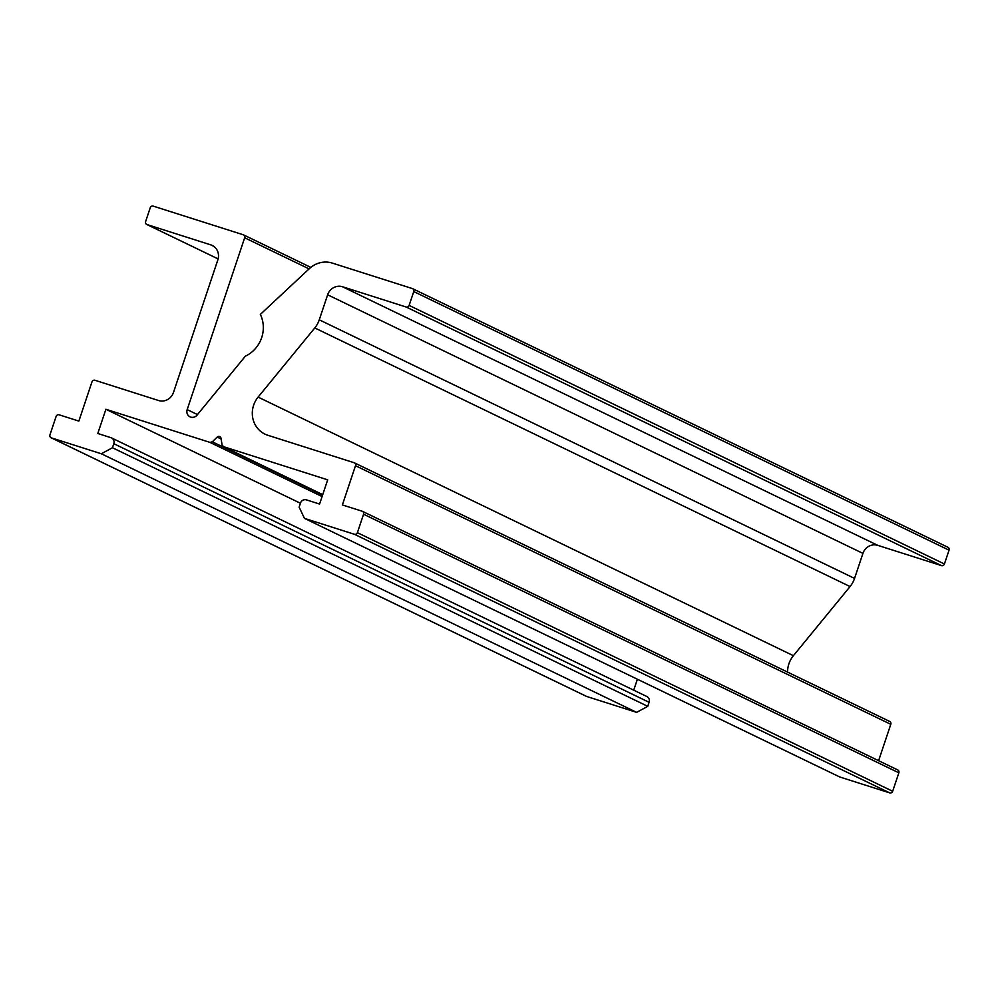 <?xml version="1.0" encoding="UTF-8"?>
<svg xmlns="http://www.w3.org/2000/svg" width="999" height="999" viewBox="0 0 999 999"><rect width="100%" height="100%" fill="white"/><g stroke="black" fill="none" stroke-linecap="round" stroke-linejoin="round"><path stroke-width="1.5" d="M412.337 288.561A2.435 2.298 115.8 0 1 413.761 291.571L409.128 305.407A2.435 2.298 115.8 0 1 406.168 307.018L342.482 286.75A12.175 11.513 -64.2 0 0 327.647 294.792L319.268 319.817A24.351 23.014 115.8 0 1 314.785 327.947L258.104 397.103A24.351 23.014 -64.2 0 0 253.621 405.232A24.351 23.014 -64.2 0 0 264.985 434.14A24.351 23.014 -64.2 0 0 267.857 435.277L354.071 462.712A2.435 2.298 115.8 0 1 355.494 465.709L342.37 504.932L362.137 511.213A2.435 2.298 115.8 0 1 363.561 514.223L357.392 532.667A2.435 2.298 115.8 0 1 354.42 534.278L304.458 518.381L299.126 507.117L300.474 503.084A4.87 4.608 115.8 0 1 306.406 499.862L319.58 504.058L327.684 479.832L223.289 446.603L322.727 494.642L223.576 446.715L222.065 444.917L221.016 438.311A2.435 2.298 -64.2 0 0 217.158 437.075L212.325 441.808L210.015 442.407L105.894 409.278L97.79 433.491L110.964 437.687A4.87 4.608 115.8 0 1 113.811 443.693L112.462 447.739L101.336 453.771L51.374 437.874A2.435 2.298 115.8 0 1 49.95 434.865L56.119 416.421A2.435 2.298 115.8 0 1 59.091 414.81L78.859 421.091L91.97 381.88A2.435 2.298 115.8 0 1 94.942 380.269L158.629 400.537A12.175 11.513 -64.2 0 0 173.464 392.495L217.844 259.865A12.175 11.513 -64.2 0 0 212.163 245.404A12.175 11.513 -64.2 0 0 210.727 244.842L147.04 224.575A2.435 2.298 115.8 0 1 145.617 221.578L150.25 207.73A2.435 2.298 115.8 0 1 153.209 206.119L243.244 234.765A2.435 2.298 115.8 0 1 244.668 237.774L187.175 409.615A6.081 5.757 -64.2 0 0 197.028 415.147L245.354 356.193A30.432 28.771 -64.2 0 0 261.688 337.612A30.432 28.771 -64.2 0 0 260.339 314.41L309.428 268.581A24.351 23.014 115.8 0 1 332.317 263.099L412.337 288.561M787.587 672.115A24.351 23.014 115.8 0 1 788.898 663.823A24.351 23.014 115.8 0 1 793.393 655.694L850.062 586.55A24.351 23.014 -64.2 0 0 854.557 578.409L862.924 553.384A12.175 11.513 115.8 0 1 877.771 545.354L941.458 565.609A2.435 2.298 -64.2 0 0 944.417 563.998L949.05 550.162A2.435 2.298 -64.2 0 0 947.626 547.152M586.101 696.203A2.435 2.298 -64.2 0 0 586.663 696.465L636.625 712.362L101.336 453.771M636.625 712.362L647.752 706.33L112.462 447.739M647.752 706.33L649.1 702.297A4.87 4.608 -64.2 0 0 646.828 696.515L111.538 437.912M300.412 503.246L105.894 409.278M633.716 690.184L637.387 679.22M357.392 532.667L892.669 791.27A2.435 2.298 -64.2 0 1 889.709 792.881L839.747 776.985L304.458 518.381M892.669 791.27L898.85 772.814A2.435 2.298 -64.2 0 0 897.427 769.804M878.608 760.689L890.783 724.312A2.435 2.298 -64.2 0 0 889.36 721.303M949.05 550.162L413.761 291.571M187.175 409.615L197.477 414.597M309.103 268.893L244.668 237.774M147.04 224.575L218.119 258.916L146.753 224.463M213.499 246.179L210.727 244.842M51.374 437.874L586.663 696.465M649.1 702.297L113.811 443.693M322.09 496.553L210.015 442.407M212.325 441.808L322.59 495.079M221.129 438.998L217.158 437.075M889.709 792.881L354.42 534.278M898.85 772.814L363.561 514.223M890.783 724.312L355.494 465.709M258.104 397.103L793.393 655.694M850.062 586.55L314.785 327.947M319.268 319.817L854.557 578.409M862.924 553.384L327.647 294.792M342.482 286.75L877.771 545.354M941.458 565.609L406.168 307.018M409.128 305.407L944.417 563.998M412.624 288.674L947.914 547.265M243.531 234.877L310.814 267.382M51.086 437.762L586.376 696.353M362.425 511.326L897.714 769.929M354.358 462.824L889.647 721.415"/></g></svg>
